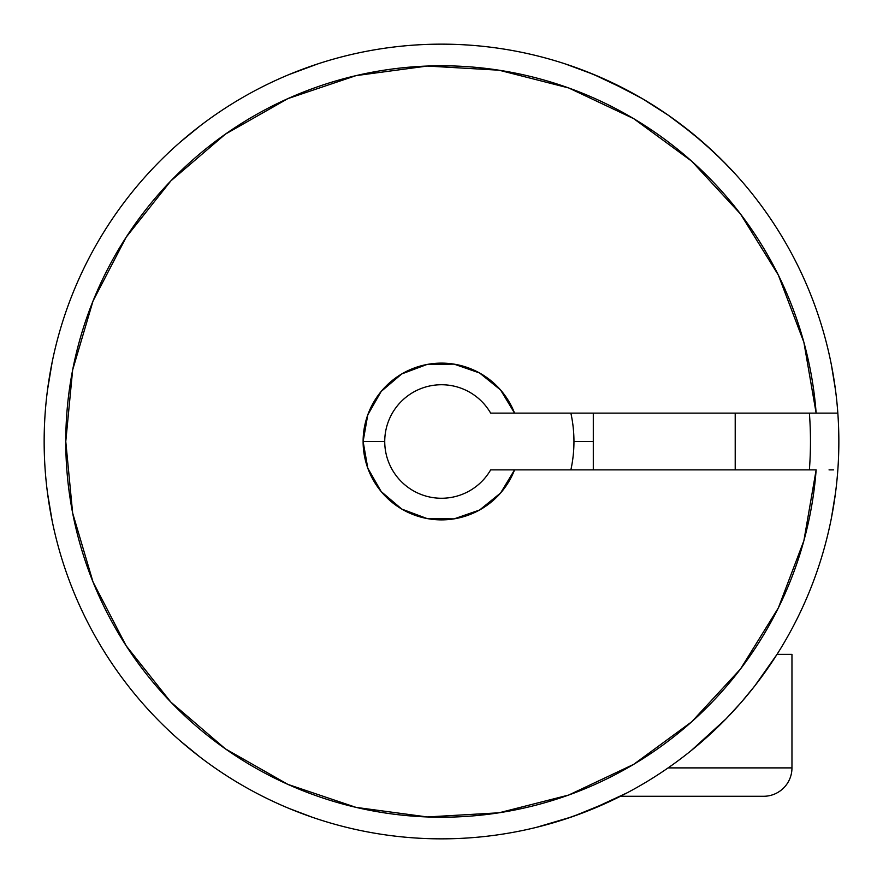 <?xml version="1.0" encoding="UTF-8"?>
<svg xmlns="http://www.w3.org/2000/svg" width="883" height="883" viewBox="0 0 883 883"><rect width="100%" height="100%" fill="white"/><g stroke="black" fill="none" stroke-linecap="round" stroke-linejoin="round"><path stroke-width="1.32" d="M593.288 441.5L573.95 441.5A132.45 132.45 0 0 1 570.871 469.877M713.309 151.655L692.493 133.465L668.276 115.22M570.871 413.123A132.45 132.45 0 0 1 573.95 441.5L586.985 441.5M837.835 413.123A397.35 397.35 0 0 1 837.835 469.877A397.35 397.35 0 0 0 234.679 102.218A397.35 397.35 0 0 0 234.679 780.782A397.35 397.35 0 0 0 837.835 469.877A397.35 397.35 0 0 1 234.679 780.782A397.35 397.35 0 0 1 234.679 102.218A397.35 397.35 0 0 1 837.835 413.123L816.146 413.123L803.883 342.284L778.353 275.088L740.495 213.973L691.687 161.192L633.729 118.675L568.729 87.969L499.061 70.21L427.295 66.048L356.048 75.618L287.935 98.598L225.441 134.117L170.849 180.894L126.17 237.207L93.035 301.004L72.649 369.944L65.772 441.5L72.649 513.056L93.035 581.996L126.17 645.793L170.849 702.106L225.441 748.883L287.935 784.402L356.048 807.382L427.295 816.952L499.061 812.79L568.729 795.031L633.729 764.325L691.687 721.808L740.495 669.027L778.353 607.912L803.883 540.716L816.146 469.877L514.568 469.877A78.388 78.388 0 0 1 363.112 441.5L384.734 441.5A56.766 56.766 0 0 0 490.661 469.877L514.568 469.877L500.595 493.001L479.601 510.01L454.083 518.873L427.063 518.553L401.765 509.072L381.18 491.566L367.769 468.111L363.112 441.5L367.769 414.889L381.18 391.434L401.765 373.928L427.063 364.447L454.083 364.127L479.601 372.99L500.595 389.999L514.568 413.123L837.835 413.123M809.38 469.877A368.973 368.973 0 0 0 809.38 413.123A368.973 368.973 0 0 1 809.38 469.877M766.786 669.7L777.018 654.369L754.833 685.848L766.786 669.7M741.168 702.438L754.833 685.848L741.168 702.438L725.992 718.894L691.113 750.66M545.849 824.899L536.533 827.316L572.007 816.808L589.855 810.119L571.963 816.819L545.683 824.943M735.197 173.863L721.919 159.978L703.431 142.704M732.724 171.181L733.53 172.042M727.658 165.816L713.332 151.677L692.493 133.465L668.21 115.165L642.316 98.631M721.919 159.978L713.332 151.677M680.716 124.227L703.409 142.682M586.146 71.413L607.769 80.607L593.288 74.282L629.601 91.49L642.294 98.62L607.791 80.618L642.294 98.62L668.243 115.198M506.533 413.123L490.661 413.123A56.766 56.766 0 0 0 384.734 441.5A56.766 56.766 0 0 1 490.661 413.123L514.568 413.123L490.661 413.123M490.661 469.877A56.766 56.766 0 0 1 384.734 441.5L363.112 441.5A78.388 78.388 0 0 1 514.568 413.123L816.146 413.123A375.728 375.728 0 0 0 245.496 120.949A375.728 375.728 0 0 0 245.496 762.051A375.728 375.728 0 0 0 816.146 469.877L506.533 469.877M831.444 517.846L835.528 492.791M180.397 741.014L200.066 757.095A397.35 397.35 0 0 0 536.533 827.316M49.79 508.211L47.472 492.791L52.163 520.882M594.093 74.613L565.252 63.918A397.35 397.35 0 0 0 317.748 63.918L288.907 74.613M680.914 124.382L691.356 132.527M680.638 124.172L668.21 115.165L642.272 98.609L617.923 85.463L593.288 74.282M545.826 824.91L571.963 816.819L545.826 824.91A397.35 397.35 0 0 0 609.59 801.543L589.855 810.119L627.018 792.879M557.118 821.654L572.007 816.808L557.118 821.654M829.038 469.877L833.651 469.877M191.302 750.186L186.81 746.488M833.927 503.84L832.978 509.568M829.038 413.123L823.607 413.123M565.252 63.918L567.427 64.636M570.473 65.662L574.016 66.898M579.579 68.918L582.305 69.934M51.523 517.714L50.828 514.049M299.271 70.474L304.712 68.433M312.648 65.618L317.748 63.918M733.53 172.053L735.197 173.874M831.444 365.154L835.528 390.209M702.747 142.108L704.192 143.377M689.281 130.861L692.824 133.73M180.397 141.986L200.066 125.905M49.79 374.789L47.472 390.209L52.163 362.118M312.648 817.382L288.907 808.386M586.632 811.4L565.418 819.027M690.936 132.196L691.577 132.715M668.21 115.165L642.272 98.609M691.411 132.571L690.197 131.6M679.899 123.609L669.071 115.772M589.27 810.351L573.023 816.455M609.634 801.521L573.31 816.356M620.44 796.278L763.585 796.278L620.44 796.278L610.319 801.201M591.102 809.612L609.568 801.554M51.523 365.286L50.828 368.951M299.271 812.526L304.712 814.567M191.302 132.814L186.81 136.512M691.709 132.825L689.877 131.346M565.252 819.082L567.427 818.364M570.473 817.338L574.016 816.102M579.579 814.082L582.305 813.066M833.927 379.16L832.978 373.432M791.963 767.89L668.111 767.89L791.963 767.89L791.963 654.369L777.018 654.369L791.963 654.369L791.963 767.89A28.377 28.377 0 0 1 763.585 796.278A28.377 28.377 0 0 0 791.963 767.89M735.208 469.877L735.208 413.123L735.208 469.877M593.288 413.123L593.288 469.877L593.288 413.123M763.585 796.278L761.676 796.278"/></g></svg>

